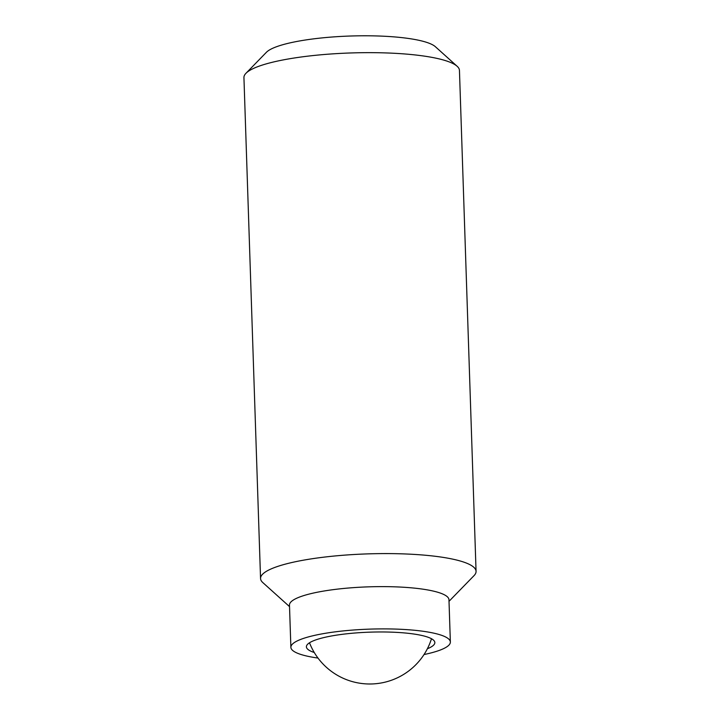 <?xml version="1.0" encoding="UTF-8"?>
<svg xmlns="http://www.w3.org/2000/svg" width="720" height="720" viewBox="0 0 720 720"><rect width="100%" height="100%" fill="white"/><g stroke="black" fill="none" stroke-linecap="round" stroke-linejoin="round"><path stroke-width="1.08" d="M314.244 652.491A64.26 12.546 -1.9 0 1 306.396 646.812A64.26 12.546 -1.9 0 1 307.782 644.094A64.26 12.546 -1.9 0 1 377.082 631.989A64.26 12.546 -1.9 0 1 434.844 642.546A64.26 12.546 -1.9 0 1 433.467 645.264A64.26 12.546 -1.9 0 1 427.392 648.738M317.979 658.062A79.785 15.57 -1.9 0 1 290.88 647.325A79.785 15.57 -1.9 0 1 292.599 643.95A79.785 15.57 -1.9 0 1 378.639 628.92A79.785 15.57 -1.9 0 1 450.36 642.033A79.785 15.57 -1.9 0 1 448.65 645.399A79.785 15.57 -1.9 0 1 424.035 654.543M290.88 647.325L289.476 605.052A79.785 15.57 -1.9 0 1 291.195 601.677A79.785 15.57 -1.9 0 1 377.235 586.647A79.785 15.57 -1.9 0 1 448.965 599.76L450.36 642.033M289.53 606.618L262.845 582.615A107.82 21.042 -1.9 0 1 260.55 578.502A107.82 21.042 -1.9 0 1 262.872 573.948A107.82 21.042 -1.9 0 1 379.143 553.626A107.82 21.042 -1.9 0 1 476.064 571.347A107.82 21.042 -1.9 0 1 474.048 575.613L449.01 601.326M260.55 578.502L243.936 77.562A107.82 21.042 -1.9 0 1 245.952 73.305A107.82 21.042 -1.9 0 1 246.249 72.999A107.82 21.042 -1.9 0 1 351.747 52.929A107.82 21.042 -1.9 0 1 457.155 66.294A107.82 21.042 -1.9 0 1 459.45 70.407L476.064 571.347M245.952 73.305L266.4 52.299A86.256 16.839 -1.9 0 1 266.634 52.065A86.256 16.839 -1.9 0 1 351.036 36A86.256 16.839 -1.9 0 1 435.357 46.692L457.155 66.294M309.501 642.78A64.692 64.692 0 0 0 431.487 638.73"/></g></svg>
